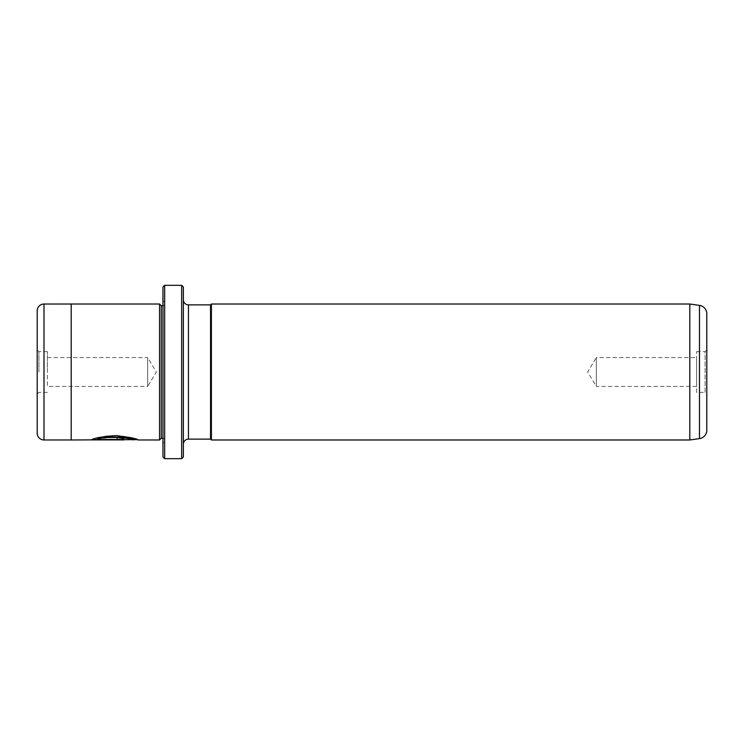 <?xml version="1.0" encoding="UTF-8"?>
<svg xmlns="http://www.w3.org/2000/svg" width="744" height="744" viewBox="0 0 744 744"><rect width="100%" height="100%" fill="white"/><g stroke="black" fill="none" stroke-linecap="round" stroke-linejoin="round"><path stroke-width="0.56" stroke-dasharray="3.72 2.79" d="M696.607 386.443L596.335 386.443L596.335 357.557L587.658 372L596.335 386.443L596.335 357.557L696.607 357.557L696.607 386.443L696.607 357.557M696.607 392.395L696.607 351.605L696.607 392.395L705.098 392.395L705.098 351.605L706.8 349.903L706.8 394.097L706.8 349.903M696.607 351.605L705.098 351.605L705.098 392.395L706.8 394.097M92.395 439.574L91.493 439.574C94.042 437.76 102.17 436.337 115.878 435.305C129.456 436.868 136.85 438.309 138.068 439.639C138.561 439.099 113.823 432.803 99.947 437.342L103.267 438.142C114.427 435.398 133.678 439.313 133.39 439.639L133.399 439.639M138.068 439.974L137.222 439.639M133.39 439.983C133.669 439.658 114.446 435.742 103.267 438.486L99.947 437.686L121.291 436.375L136.877 439.639M91.493 439.574L96.646 438.476L99.966 439.099L97.408 439.676L117.05 439.676L119.384 439.416L117.05 439.062L117.05 438.123C121.328 438.309 123.662 438.737 124.062 439.416L91.493 439.955L124.062 439.416M124.062 439.072C123.662 438.393 121.328 437.965 117.05 437.788L117.05 438.728L119.384 439.416M47.393 357.557L147.665 357.557L147.665 386.443L156.342 372L147.665 357.557L147.665 386.443L47.393 386.443L47.393 357.557L47.393 386.443M37.2 372L37.2 349.903L37.2 372M38.902 372L38.902 351.605L38.902 372M47.393 372L47.393 351.605L47.393 372M71.192 439.974L71.192 304.017M164.666 441.676L164.666 302.324L164.666 441.676L162.964 443.377L162.964 300.623L162.964 443.377M164.666 302.324L162.964 300.623M164.666 304.017L164.666 439.983L164.666 304.017A1.702 1.702 0 0 1 162.964 305.719L162.964 438.281L162.964 305.719M164.666 439.983A1.702 1.702 0 0 0 162.964 438.281M183.359 299.776L183.359 444.224L183.359 299.776M162.964 287.026L162.964 456.974M181.657 285.324L181.657 458.676M164.666 458.676L164.666 285.324M183.359 456.974L183.359 287.026M210.552 439.127L210.552 304.873M211.398 439.983L211.398 304.017M689.809 439.983L689.809 304.017M161.262 438.281L161.262 305.719M159.56 439.983L159.56 304.017M37.2 310.825L37.2 433.175M706.8 430.209L706.8 313.791M119.384 439.072L97.408 439.332L99.966 438.765L96.646 438.142L91.493 439.62M97.408 439.22L124.062 439.22L124.062 439.918M188.455 439.127L188.455 304.873M43.998 439.974L43.998 304.026M699.481 305.384L699.481 438.616M47.393 351.605L38.902 351.605L37.2 349.903M47.393 392.395L38.902 392.395L37.2 394.097"/><path stroke-width="1.12" d="M181.657 285.324L183.359 287.026L183.359 456.974L181.657 458.676L181.657 285.324L164.666 285.324L164.666 458.676L162.964 456.974L162.964 287.026L164.666 285.324M137.222 439.639L71.192 439.983L71.192 304.017L43.998 304.026A6.798 6.798 0 0 0 37.2 310.825L37.2 433.175A6.798 6.798 0 0 0 43.998 439.974L71.192 439.974M162.964 438.281L161.262 438.281L161.262 305.719L159.56 304.017L159.56 439.983L138.068 439.974C136.831 438.644 129.437 437.202 115.878 435.649C102.16 436.682 94.032 438.104 91.493 439.918L124.062 439.918L97.408 439.555C103.704 435.463 134.562 438.309 133.399 439.974M689.809 439.983L699.481 438.616A8.5 8.5 0 0 0 706.8 430.209L706.8 313.791A8.5 8.5 0 0 0 699.481 305.384L689.809 304.017L689.809 439.983L211.398 439.983L211.398 304.017L689.809 304.017M159.56 304.017L71.192 304.017M161.262 305.719L162.964 305.719M161.262 438.281L159.56 439.983M188.455 304.873L188.455 439.127L210.552 439.127L210.552 304.873L188.455 304.873A5.096 5.096 0 0 1 183.359 299.776M188.455 439.127A5.096 5.096 0 0 0 183.359 444.224M210.552 439.127L211.398 439.983M210.552 304.873L211.398 304.017M181.657 458.676L164.666 458.676M136.877 439.639L138.059 439.983M124.062 439.555L92.395 439.574M133.399 439.639C134.562 437.974 103.714 435.128 97.408 439.22L97.408 439.555M699.481 438.616L699.481 305.384M43.998 304.026L43.998 439.974"/></g></svg>
